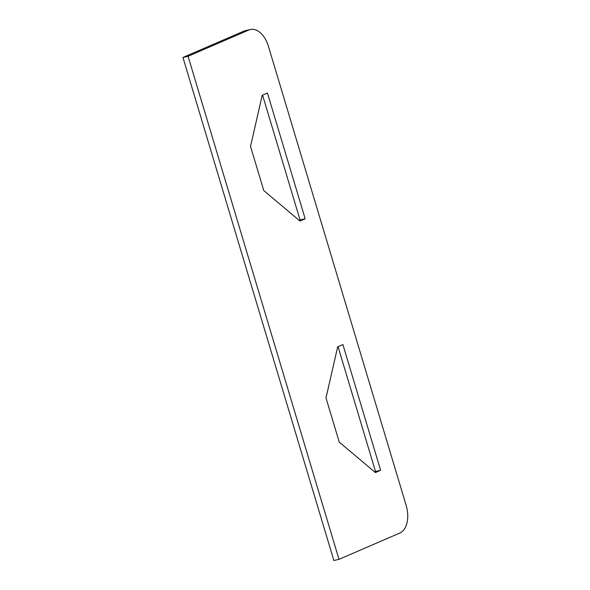 <?xml version="1.0" encoding="UTF-8"?>
<svg xmlns="http://www.w3.org/2000/svg" width="590" height="590" viewBox="0 0 590 590"><rect width="100%" height="100%" fill="white"/><g stroke="black" fill="none" stroke-linecap="round" stroke-linejoin="round"><path stroke-width="0.89" d="M250.418 29.5L245.293 30.665A23.069 13.917 77.2 0 0 243.818 31.152L182.944 57.451L333.866 560.5L338.992 559.335L188.07 56.279L248.943 29.987A23.069 13.917 -102.8 0 1 250.418 29.5A23.069 13.917 -102.8 0 1 268.457 46.418L406.171 505.453A23.069 13.917 -102.8 0 1 399.865 533.036L338.992 559.335M374.591 471.875L375.506 471.484L338.048 346.647M299.13 220.35L300.045 219.959L262.587 95.123M267.44 93.028L305.17 218.787L299.949 221.044L263.789 190.592L250.529 146.401L262.218 95.278L267.44 93.028M300.045 219.959L305.17 218.787M325.99 397.925L337.679 346.802L342.901 344.553L380.631 470.311L375.41 472.568L339.25 442.117L325.99 397.925M375.506 471.484L380.631 470.311M188.07 56.279L182.944 57.451M243.818 31.152L248.943 29.987"/></g></svg>
